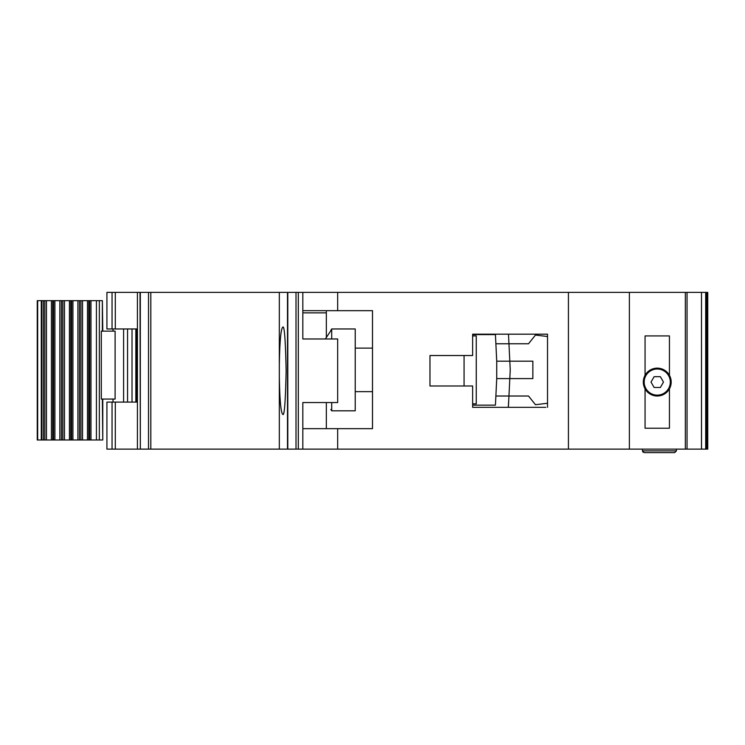 <?xml version="1.0" encoding="UTF-8"?>
<svg xmlns="http://www.w3.org/2000/svg" width="745" height="745" viewBox="0 0 745 745"><rect width="100%" height="100%" fill="white"/><g stroke="black" fill="none" stroke-linecap="round" stroke-linejoin="round"><path stroke-width="1.12" d="M79.492 300.663L99.346 300.663L99.346 439.988L79.492 439.988L79.492 300.663L71.613 300.663L71.613 439.988L79.492 439.988M115.112 331.134L115.112 399.059L101.311 399.059L101.311 331.134L115.112 331.134M102.363 331.134L102.363 300.663L102.773 331.134M102.773 399.059L102.773 439.988L102.363 399.059M99.346 439.988L102.363 439.988M102.363 300.663L99.346 300.663M53.575 439.988L37.25 439.988L37.25 300.663L53.575 300.663L53.575 439.988L61.453 439.988L61.453 300.663L53.575 300.663M61.453 300.663L71.613 300.663M71.613 439.988L61.453 439.988M657.248 395.139A13.065 13.065 0 0 1 644.183 382.083A13.065 13.065 0 0 1 657.248 369.017A13.065 13.065 0 0 1 670.304 382.083A13.065 13.065 0 0 1 657.248 395.139M654.129 387.474L651.009 382.083L654.129 376.681L660.359 376.681L663.478 382.083L660.359 387.474L654.129 387.474M451.014 355.523L429.967 355.523L464.07 355.523L464.07 385.994L429.967 385.994L451.014 385.994M472.637 335.93L476.26 335.93L476.26 403.846L472.637 403.846M472.637 405.15L495.425 405.15L495.872 396.014L528.512 396.014L535.478 404.721L547.528 403.25L547.528 407.329L547.528 334.188L472.637 334.188L472.637 355.523L429.967 355.523L429.967 385.994L429.967 355.523L429.967 385.994L472.637 385.994L472.637 407.329L545.787 407.329M496.729 378.6L496.729 361.176L509.813 361.176L510.204 369.241A13.065 13.065 0 0 1 510.204 370.535L509.813 378.6L496.729 378.6L495.872 396.014L508.947 396.014L508.304 407.329M496.729 361.176L495.425 334.617L484.101 334.617M495.658 339.413L495.425 334.617L472.637 334.617M484.101 405.15L495.425 405.15L495.658 400.363M508.733 400.363L508.463 405.801M508.733 339.413L508.481 334.188L508.947 343.762L495.872 343.762L528.512 343.762L535.478 335.054L547.528 336.526M508.947 396.014L509.813 378.6L532.861 378.6L532.861 361.176L509.813 361.176L508.947 343.762M355.225 391.656L372.5 391.656M355.225 348.12L372.5 348.12M330.845 330.268L331.711 328.964L331.711 338.975M331.711 402.542L331.711 410.812L355.225 410.812L355.225 328.964L331.711 328.964M330.845 409.508L331.711 410.812M330.845 330.678L325.379 338.975L330.845 330.678M645.058 388.825L645.058 428.226L669.438 428.226L669.438 388.825A13.932 13.932 0 0 1 645.058 388.825A13.932 13.932 0 0 1 657.248 368.142A13.932 13.932 0 0 1 669.438 375.331L669.438 335.93L645.058 335.93L645.058 375.331M115.298 449.133L106.917 449.133L106.917 402.104L115.298 402.104L115.298 449.133L137.425 449.133L137.425 402.104L115.298 402.104M705.692 292.385L705.692 449.133L707.75 449.133L707.75 292.385L287.496 292.385L287.496 449.133L279.328 449.133L279.328 376.905C279.738 399.888 280.865 412.358 282.709 414.295C284.329 416.772 285.475 402.263 286.136 370.759C285.475 339.254 284.329 324.746 282.709 327.223C280.865 329.16 279.738 341.629 279.328 364.612L279.328 449.133L140.33 449.133L140.33 292.385L150.816 292.385L150.816 449.133M140.33 449.133L140.023 292.385L106.917 292.385L106.917 328.964L137.425 328.964L137.406 402.104M287.496 292.385L150.816 292.385M337.671 292.385L337.671 310.674L372.5 310.674L372.5 428.664L337.671 428.664L337.671 449.133L302.833 449.133L302.833 402.542L337.671 402.542L337.671 338.975L302.833 338.975L302.833 292.385M302.833 428.664L337.671 428.664M705.692 449.133L337.671 449.133M296.007 292.385L296.007 449.133L302.833 449.133M296.007 449.133L287.794 449.133L287.794 292.385M140.023 449.133L137.425 449.133M676.404 449.133L676.404 450.874L674.663 452.615L644.183 452.615L674.663 452.615M642.441 449.133L642.441 450.874L644.183 452.615M568.426 449.133L568.426 292.385M629.376 449.133L629.376 292.385M669.438 388.825A13.932 13.932 0 0 0 669.438 375.331M137.425 292.385L137.425 328.964M279.328 364.612L279.328 292.385L279.328 364.612M642.441 450.874L643.065 452.206L642.441 450.874L676.404 450.874M326.347 428.664L326.347 402.542M326.347 337.504L326.347 312.853L302.833 312.853M337.671 310.674L302.833 310.674M326.347 310.674L326.347 312.853M663.991 394.273L661.933 394.273M652.555 394.273L650.497 394.273M132.023 402.104L132.023 328.964M127.563 402.104L127.563 328.964M123.596 402.104L123.596 328.964M136.903 328.964L136.903 402.104M96.422 300.663L96.422 439.988M37.669 439.988L37.669 300.663M90.974 300.663L90.974 439.988M41.292 439.988L41.292 300.663M89.651 300.663L89.651 439.988M41.822 439.988L41.822 300.663M88.813 439.988L88.813 300.663M43.415 439.988L43.415 300.663M87.491 439.988L87.491 300.663M44.858 300.663L44.858 439.988M82.527 439.988L82.527 300.663M46.451 300.663L46.451 439.988M80.935 439.988L80.935 300.663M51.414 300.663L51.414 439.988M52.737 300.663L52.737 439.988M77.908 300.663L77.908 439.988M72.926 300.663L72.926 439.988M54.897 439.988L54.897 300.663M59.851 439.988L59.851 300.663M70.738 439.988L70.738 300.663M69.434 439.988L69.434 300.663M62.859 300.663L62.859 439.988M64.47 439.988L64.47 300.663M685.335 449.133L685.335 292.385M701.492 449.133L701.492 292.385L701.52 449.133M687.048 292.385L687.048 449.133M112.048 449.133L112.048 402.104M148.516 292.385L148.516 449.133M298.317 449.133L298.317 292.385M706.418 449.133L706.418 292.385M707.461 292.385L707.461 449.133M112.048 292.385L112.048 328.964M115.298 292.385L115.298 328.964M113.007 402.104L113.007 399.059M113.007 331.134L113.007 328.964M135.851 328.964L135.851 402.104"/></g></svg>
